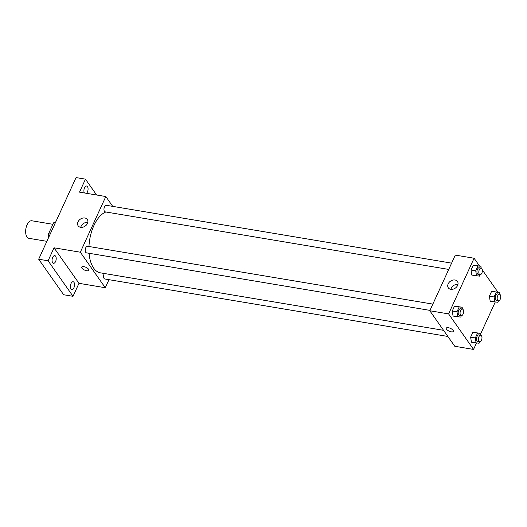 <?xml version="1.0" encoding="UTF-8"?>
<svg xmlns="http://www.w3.org/2000/svg" width="527" height="527" viewBox="0 0 527 527"><rect width="100%" height="100%" fill="white"/><g stroke="black" fill="none" stroke-linecap="round" stroke-linejoin="round"><path stroke-width="0.79" d="M52.911 224.304L31.864 220.773A8.893 4.585 99.5 0 0 26.35 226.722A8.893 4.585 99.5 0 0 26.996 236.972A8.893 4.585 99.5 0 0 28.919 238.323L46.877 241.326M50.217 234.028L48.583 233.757L53.57 222.868A11.943 6.159 99.5 0 1 55.796 221.847M48.583 233.757A11.943 6.159 99.5 0 0 48.484 237.809M55.203 223.138L53.57 222.868M108.964 279.679L105.281 287.729L78.978 283.322L73.029 296.312L63.635 294.738L38.682 259.218L76.059 177.579L85.46 179.154L96.593 195.003M73.951 287.663A3.893 2.009 -80.5 0 1 71.856 289.428A3.893 2.009 -80.5 0 1 71.04 283.519A3.893 2.009 -80.5 0 1 73.141 281.754A3.893 2.009 -80.5 0 1 73.951 287.663M55.592 261.524A3.893 2.009 -80.5 0 1 53.49 263.289A3.893 2.009 -80.5 0 1 52.68 257.38A3.893 2.009 -80.5 0 1 54.775 255.615A3.893 2.009 -80.5 0 1 55.592 261.524M78.978 283.322L54.024 247.802L48.082 260.793L38.682 259.218M73.029 296.312L48.082 260.793M105.281 287.729L80.328 252.209L54.024 247.802M80.328 252.209L105.815 196.545L79.511 192.138L85.46 179.154M80.611 227.302A5.58 4.236 144.9 0 1 78.174 225.852A5.58 4.236 144.9 0 1 80.308 219.179A5.58 4.236 144.9 0 1 87.304 219.443A5.58 4.236 144.9 0 1 86.514 224.891A5.58 4.236 144.9 0 1 80.611 227.302M84.399 192.961A3.893 2.009 -80.5 0 1 84.531 187.796A3.893 2.009 -80.5 0 1 86.632 186.031A3.893 2.009 -80.5 0 1 87.442 191.94A3.893 2.009 -80.5 0 1 86.487 193.31M89.07 253.283A31.126 16.047 99.5 0 0 93.654 268.111A31.126 16.047 99.5 0 0 100.407 272.841L443.556 330.324M105.881 211.986A31.126 16.047 99.5 0 0 88.964 246.498M105.815 196.545L112.712 206.367M451.613 263.138L106.296 205.293A3.333 1.719 99.5 0 0 104.227 207.519A3.333 1.719 99.5 0 0 104.471 211.367A3.333 1.719 99.5 0 0 105.196 211.874L448.734 269.422M104.326 273.493A3.333 1.719 99.5 0 0 104.076 278.48A3.333 1.719 99.5 0 0 104.801 278.981L447.864 336.45M429.979 310.39L86.435 252.841A3.333 1.719 -80.5 0 1 85.295 249.264A3.333 1.719 -80.5 0 1 87.541 246.261L432.851 304.105M88.576 269.264A3.893 1.548 24.6 0 1 88.826 270.331A3.893 1.548 24.6 0 1 84.649 270.114A3.893 1.548 24.6 0 1 81.751 267.09A3.893 1.548 24.6 0 1 84.867 266.893A3.893 1.548 24.6 0 1 88.576 269.264M88.826 270.331A3.893 1.548 24.6 0 1 84.649 270.114A3.893 1.548 24.6 0 1 81.751 267.09M80.763 227.321A5.58 4.236 144.9 0 1 87.811 222.374M476.48 343.024L473.549 349.421L454.761 346.272L429.808 310.752L455.295 255.088L474.083 258.237L479.544 266.01M495.235 302.057L480.617 333.98M480.15 274.679L479.478 276.135L471.81 275.094L471.039 270.022L473.246 265.2L480.92 266.24L481.197 268.098M479.754 341.786L479.089 343.248L471.415 342.207L470.644 337.135L472.851 332.313L480.525 333.354L480.808 335.212M482.337 269.982L497.91 292.156M473.549 349.421L448.602 313.901L474.083 258.237M498.509 300.818L497.844 302.281L490.169 301.24L489.405 296.167L491.612 291.345L499.28 292.386L499.563 294.244M461.388 315.647L460.723 317.102L453.049 316.062L452.285 310.989L454.491 306.167L462.159 307.208L462.442 309.066M448.602 313.901L429.808 310.752M450.756 289.303A5.58 4.236 144.9 0 1 448.325 287.861A5.58 4.236 144.9 0 1 450.453 281.187A5.58 4.236 144.9 0 1 457.449 281.444A5.58 4.236 144.9 0 1 456.659 286.899A5.58 4.236 144.9 0 1 450.756 289.303M453.088 330.324A3.893 1.548 24.6 0 1 453.339 331.391A3.893 1.548 24.6 0 1 449.156 331.18A3.893 1.548 24.6 0 1 446.264 328.156A3.893 1.548 24.6 0 1 449.379 327.952A3.893 1.548 24.6 0 1 453.088 330.324M453.339 331.391A3.893 1.548 24.6 0 1 449.162 331.173A3.893 1.548 24.6 0 1 446.264 328.15M450.914 289.33A5.58 4.236 144.9 0 1 457.956 284.382M457.746 316.852L456.981 311.773L459.188 306.958L462.159 307.208M462.383 309.053L460.506 308.736A3.333 1.719 99.5 0 0 458.437 310.97A3.333 1.719 99.5 0 0 458.681 314.81A3.333 1.719 99.5 0 0 459.406 315.317L461.283 315.633A3.333 1.719 99.5 0 0 463.529 312.63A3.333 1.719 99.5 0 0 462.383 309.053A3.333 1.719 99.5 0 0 460.321 311.286A3.333 1.719 99.5 0 0 460.558 315.126A3.333 1.719 99.5 0 0 461.283 315.633M453.049 316.062L452.285 310.989L454.491 306.167L457.462 306.424M456.981 311.773L452.285 310.989M459.188 306.958L454.491 306.167M476.507 275.885L475.736 270.806L477.943 265.983L480.92 266.24M481.144 268.085L479.26 267.769A3.333 1.719 99.5 0 0 477.198 270.002A3.333 1.719 99.5 0 0 477.436 273.842A3.333 1.719 99.5 0 0 478.16 274.35L480.038 274.666A3.333 1.719 99.5 0 0 482.284 271.662A3.333 1.719 99.5 0 0 481.144 268.085A3.333 1.719 99.5 0 0 479.076 270.318A3.333 1.719 99.5 0 0 479.313 274.159A3.333 1.719 99.5 0 0 480.038 274.666M471.81 275.094L471.039 270.022L473.246 265.2L476.224 265.456M475.736 270.806L471.039 270.022M477.943 265.983L473.246 265.2M476.112 342.991L475.341 337.919L477.548 333.097L480.525 333.354M480.749 335.198L478.872 334.882A3.333 1.719 99.5 0 0 476.803 337.115A3.333 1.719 99.5 0 0 477.047 340.956A3.333 1.719 99.5 0 0 477.765 341.463L479.649 341.779A3.333 1.719 99.5 0 0 481.895 338.769A3.333 1.719 99.5 0 0 480.749 335.198A3.333 1.719 99.5 0 0 478.681 337.425A3.333 1.719 99.5 0 0 478.924 341.272A3.333 1.719 99.5 0 0 479.649 341.779M471.415 342.207L470.644 337.135L472.851 332.313L475.828 332.563M475.341 337.919L470.644 337.135M477.548 333.097L472.851 332.313M494.866 302.024L494.102 296.951L496.309 292.129L499.28 292.386M499.504 294.231L497.626 293.914A3.333 1.719 99.5 0 0 495.558 296.141A3.333 1.719 99.5 0 0 495.802 299.988A3.333 1.719 99.5 0 0 496.526 300.495L498.404 300.812A3.333 1.719 99.5 0 0 500.65 297.801A3.333 1.719 99.5 0 0 499.504 294.231A3.333 1.719 99.5 0 0 497.435 296.457A3.333 1.719 99.5 0 0 497.679 300.304A3.333 1.719 99.5 0 0 498.404 300.812M490.169 301.24L489.405 296.167L491.612 291.345L494.583 291.596M494.102 296.951L489.405 296.167M496.309 292.129L491.612 291.345"/></g></svg>
